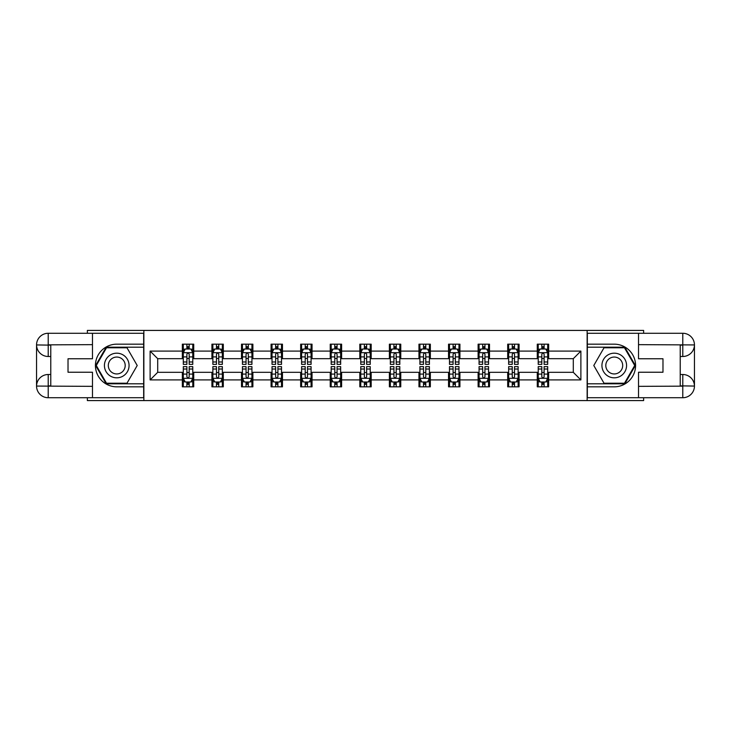 <?xml version="1.0" encoding="UTF-8"?>
<svg xmlns="http://www.w3.org/2000/svg" width="731" height="731" viewBox="0 0 731 731"><rect width="100%" height="100%" fill="white"/><g stroke="black" fill="none" stroke-linecap="round" stroke-linejoin="round"><path stroke-width="1.1" d="M87.364 397.728L87.364 400.579L643.636 400.579L643.636 397.728M643.636 333.272L643.636 330.421L587.139 330.421L587.139 400.579M587.139 330.421L87.364 330.421L87.364 333.272M143.861 400.579L143.861 330.421M548.652 351.09L548.652 344.173L537.276 344.173L537.276 351.09L519.074 351.09L519.074 344.173L507.698 344.173L507.698 351.09L489.496 351.09L489.496 344.173L478.12 344.173L478.12 351.09L459.918 351.09L459.918 344.173L448.542 344.173L448.542 351.09L430.34 351.09L430.34 344.173L418.964 344.173L418.964 351.09L400.762 351.09L400.762 344.173L389.385 344.173L389.385 351.09L371.184 351.09L371.184 344.173L359.816 344.173L359.816 351.09L341.615 351.09L341.615 344.173L330.238 344.173L330.238 351.09L312.036 351.09L312.036 344.173L300.66 344.173L300.66 351.09L282.458 351.09L282.458 344.173L271.082 344.173L271.082 351.09L252.88 351.09L252.88 344.173L241.504 344.173L241.504 351.09L223.302 351.09L223.302 344.173L211.926 344.173L211.926 351.09L193.724 351.09L193.724 344.173L182.348 344.173L182.348 351.09L150.12 351.09L150.12 379.91L157.704 372.326L182.348 372.326L182.348 386.827L193.724 386.827L193.724 372.326L211.926 372.326L211.926 386.827L223.302 386.827L223.302 372.326L241.504 372.326L241.504 386.827L252.88 386.827L252.88 372.326L271.082 372.326L271.082 386.827L282.458 386.827L282.458 372.326L300.66 372.326L300.66 386.827L312.036 386.827L312.036 372.326L330.238 372.326L330.238 386.827L341.615 386.827L341.615 372.326L359.816 372.326L359.816 386.827L371.184 386.827L371.184 372.326L389.385 372.326L389.385 386.827L400.762 386.827L400.762 372.326L418.964 372.326L418.964 386.827L430.34 386.827L430.34 372.326L448.542 372.326L448.542 386.827L459.918 386.827L459.918 372.326L478.12 372.326L478.12 386.827L489.496 386.827L489.496 372.326L507.698 372.326L507.698 386.827L519.074 386.827L519.074 372.326L537.276 372.326L537.276 386.827L548.652 386.827L548.652 372.326L573.296 372.326L573.296 358.674L548.652 358.674L548.652 351.09L580.88 351.09L580.88 379.91L548.652 379.91M537.276 379.91L519.074 379.91M507.698 379.91L489.496 379.91M478.12 379.91L459.918 379.91M448.542 379.91L430.34 379.91M418.964 379.91L400.762 379.91M389.385 379.91L371.184 379.91M359.816 379.91L341.615 379.91M330.238 379.91L312.036 379.91M300.66 379.91L282.458 379.91M271.082 379.91L252.88 379.91M241.504 379.91L223.302 379.91M211.926 379.91L193.724 379.91M182.348 379.91L150.12 379.91M537.276 351.09L537.276 358.674L519.074 358.674L519.074 351.09M507.698 351.09L507.698 358.674L489.496 358.674L489.496 351.09M478.12 351.09L478.12 358.674L459.918 358.674L459.918 351.09M448.542 351.09L448.542 358.674L430.34 358.674L430.34 351.09M418.964 351.09L418.964 358.674L400.762 358.674L400.762 351.09M389.385 351.09L389.385 358.674L371.184 358.674L371.184 351.09M359.816 351.09L359.816 358.674L341.615 358.674L341.615 351.09M330.238 351.09L330.238 358.674L312.036 358.674L312.036 351.09M300.66 351.09L300.66 358.674L282.458 358.674L282.458 351.09M271.082 351.09L271.082 358.674L252.88 358.674L252.88 351.09M241.504 351.09L241.504 358.674L223.302 358.674L223.302 351.09M211.926 351.09L211.926 358.674L193.724 358.674L193.724 351.09M182.348 351.09L182.348 358.674L157.704 358.674L150.12 351.09M157.704 358.674L157.704 372.326M580.88 379.91L573.296 372.326M573.296 358.674L580.88 351.09M182.348 348.906L183.298 348.906M186.898 348.906L189.174 348.906M192.774 348.906L193.724 348.906M182.348 358.482L183.298 358.482M186.898 358.482L189.174 358.482M192.774 358.482L193.724 358.482M182.348 372.518L183.298 372.518M186.898 372.518L189.174 372.518M192.774 372.518L193.724 372.518M182.348 382.094L183.298 382.094M186.898 382.094L189.174 382.094M192.774 382.094L193.724 382.094M211.926 372.518L212.876 372.518M216.477 372.518L218.752 372.518M222.352 372.518L223.302 372.518M211.926 382.094L212.876 382.094M216.477 382.094L218.752 382.094M222.352 382.094L223.302 382.094M211.926 348.906L212.876 348.906M216.477 348.906L218.752 348.906M222.352 348.906L223.302 348.906M211.926 358.482L212.876 358.482M216.477 358.482L218.752 358.482M222.352 358.482L223.302 358.482M241.504 372.518L242.454 372.518M246.055 372.518L248.33 372.518M251.93 372.518L252.88 372.518M241.504 382.094L242.454 382.094M246.055 382.094L248.33 382.094M251.93 382.094L252.88 382.094M241.504 348.906L242.454 348.906M246.055 348.906L248.33 348.906M251.93 348.906L252.88 348.906M241.504 358.482L242.454 358.482M246.055 358.482L248.33 358.482M251.93 358.482L252.88 358.482M271.082 372.518L272.033 372.518M275.633 372.518L277.908 372.518M281.508 372.518L282.458 372.518M271.082 382.094L272.033 382.094M275.633 382.094L277.908 382.094M281.508 382.094L282.458 382.094M271.082 348.906L272.033 348.906M275.633 348.906L277.908 348.906M281.508 348.906L282.458 348.906M271.082 358.482L272.033 358.482M275.633 358.482L277.908 358.482M281.508 358.482L282.458 358.482M300.66 372.518L301.601 372.518M305.211 372.518L307.486 372.518M311.086 372.518L312.036 372.518M300.66 382.094L301.601 382.094M305.211 382.094L307.486 382.094M311.086 382.094L312.036 382.094M300.66 348.906L301.601 348.906M305.211 348.906L307.486 348.906M311.086 348.906L312.036 348.906M300.66 358.482L301.601 358.482M305.211 358.482L307.486 358.482M311.086 358.482L312.036 358.482M330.238 372.518L331.18 372.518M334.789 372.518L337.064 372.518M340.664 372.518L341.615 372.518M330.238 382.094L331.18 382.094M334.789 382.094L337.064 382.094M340.664 382.094L341.615 382.094M330.238 348.906L331.18 348.906M334.789 348.906L337.064 348.906M340.664 348.906L341.615 348.906M330.238 358.482L331.18 358.482M334.789 358.482L337.064 358.482M340.664 358.482L341.615 358.482M359.816 372.518L360.758 372.518M364.367 372.518L366.633 372.518M370.242 372.518L371.184 372.518M359.816 382.094L360.758 382.094M364.367 382.094L366.633 382.094M370.242 382.094L371.184 382.094M359.816 348.906L360.758 348.906M364.367 348.906L366.633 348.906M370.242 348.906L371.184 348.906M359.816 358.482L360.758 358.482M364.367 358.482L366.633 358.482M370.242 358.482L371.184 358.482M389.385 372.518L390.336 372.518M393.936 372.518L396.211 372.518M399.82 372.518L400.762 372.518M389.385 382.094L390.336 382.094M393.936 382.094L396.211 382.094M399.82 382.094L400.762 382.094M389.385 348.906L390.336 348.906M393.936 348.906L396.211 348.906M399.82 348.906L400.762 348.906M389.385 358.482L390.336 358.482M393.936 358.482L396.211 358.482M399.82 358.482L400.762 358.482M418.964 372.518L419.914 372.518M423.514 372.518L425.789 372.518M429.399 372.518L430.34 372.518M418.964 382.094L419.914 382.094M423.514 382.094L425.789 382.094M429.399 382.094L430.34 382.094M418.964 348.906L419.914 348.906M423.514 348.906L425.789 348.906M429.399 348.906L430.34 348.906M418.964 358.482L419.914 358.482M423.514 358.482L425.789 358.482M429.399 358.482L430.34 358.482M448.542 372.518L449.492 372.518M453.092 372.518L455.367 372.518M458.967 372.518L459.918 372.518M448.542 382.094L449.492 382.094M453.092 382.094L455.367 382.094M458.967 382.094L459.918 382.094M448.542 348.906L449.492 348.906M453.092 348.906L455.367 348.906M458.967 348.906L459.918 348.906M448.542 358.482L449.492 358.482M453.092 358.482L455.367 358.482M458.967 358.482L459.918 358.482M478.12 372.518L479.07 372.518M482.67 372.518L484.945 372.518M488.546 372.518L489.496 372.518M478.12 382.094L479.07 382.094M482.67 382.094L484.945 382.094M488.546 382.094L489.496 382.094M478.12 348.906L479.07 348.906M482.67 348.906L484.945 348.906M488.546 348.906L489.496 348.906M478.12 358.482L479.07 358.482M482.67 358.482L484.945 358.482M488.546 358.482L489.496 358.482M507.698 372.518L508.648 372.518M512.248 372.518L514.523 372.518M518.124 372.518L519.074 372.518M507.698 382.094L508.648 382.094M512.248 382.094L514.523 382.094M518.124 382.094L519.074 382.094M507.698 348.906L508.648 348.906M512.248 348.906L514.523 348.906M518.124 348.906L519.074 348.906M507.698 358.482L508.648 358.482M512.248 358.482L514.523 358.482M518.124 358.482L519.074 358.482M537.276 372.518L538.226 372.518M541.826 372.518L544.102 372.518M547.702 372.518L548.652 372.518M537.276 382.094L538.226 382.094M541.826 382.094L544.102 382.094M547.702 382.094L548.652 382.094M537.276 348.906L538.226 348.906M541.826 348.906L544.102 348.906M547.702 348.906L548.652 348.906M537.276 358.482L538.226 358.482M541.826 358.482L544.102 358.482M547.702 358.482L548.652 358.482M189.174 346.631L186.898 346.631M192.774 361.982L189.174 361.982L189.174 364.367L192.774 364.367L192.774 352.799L190.882 349.007L185.19 349.007L183.298 352.799L183.298 364.367L186.898 364.367L186.898 361.982L183.298 361.982M183.298 352.799L183.298 344.173M192.774 352.799L192.774 344.173M186.898 349.007L186.898 344.173M189.174 344.173L189.174 349.007M189.174 361.982L189.174 354.215C188.415 352.762 187.657 352.762 186.898 354.215L186.898 361.982M186.898 384.369L189.174 384.369M183.298 369.018L186.898 369.018L186.898 366.633L183.298 366.633L183.298 378.201L185.19 381.993L190.882 381.993L192.774 378.201L192.774 366.633L189.174 366.633L189.174 369.018L192.774 369.018M192.774 378.201L192.774 386.827M183.298 378.201L183.298 386.827M189.174 381.993L189.174 386.827M186.898 386.827L186.898 381.993M186.898 369.018L186.898 376.785C187.657 378.238 188.415 378.238 189.174 376.785L189.174 369.018M122.909 354.827A12.326 12.326 0 0 0 106.077 359.341A12.326 12.326 0 0 0 110.591 376.173A12.326 12.326 0 0 0 127.422 371.659A12.326 12.326 0 0 0 122.909 354.827M120.971 358.19A8.434 8.434 0 0 0 109.44 361.278A8.434 8.434 0 0 0 112.528 372.81A8.434 8.434 0 0 0 124.06 369.722A8.434 8.434 0 0 0 120.971 358.19M126.984 383.227L106.516 383.227L96.282 365.5L106.516 347.773L126.984 347.773L137.218 365.5L126.984 383.227M620.409 354.827A12.326 12.326 0 0 0 603.578 359.341A12.326 12.326 0 0 0 608.091 376.173A12.326 12.326 0 0 0 624.923 371.659A12.326 12.326 0 0 0 620.409 354.827M618.472 358.19A8.434 8.434 0 0 0 606.94 361.278A8.434 8.434 0 0 0 610.029 372.81A8.434 8.434 0 0 0 621.56 369.722A8.434 8.434 0 0 0 618.472 358.19M624.484 383.227L604.016 383.227L593.782 365.5L604.016 347.773L624.484 347.773L634.718 365.5L624.484 383.227M50.768 356.49L48.209 356.49A11.659 11.659 0 0 1 36.55 344.931A11.659 11.659 0 0 1 48.209 333.272L143.669 333.272L143.669 344.173L116.75 344.173A21.327 21.327 0 0 0 95.423 365.5A21.327 21.327 0 0 0 116.75 386.827L143.669 386.827L143.669 397.728L48.209 397.728A11.659 11.659 0 0 1 36.55 386.069A11.659 11.659 0 0 1 48.209 374.51L50.768 374.51M143.669 386.827L143.669 344.173M92.481 333.272L92.481 358.766L68.02 358.766L68.02 372.234L92.481 372.234L92.481 397.728M48.209 356.49A11.659 11.659 0 0 1 36.55 344.931L48.209 345.114L48.209 356.49A11.659 11.659 0 0 1 36.55 344.931L36.55 386.069L92.481 386.352M48.209 386.352L48.209 397.728A11.659 11.659 0 0 1 36.55 386.069A11.659 11.659 0 0 1 48.209 374.51L48.209 385.886L50.768 385.886L50.768 345.114L48.209 345.114M143.669 347.207L106.187 347.207L95.624 365.5L106.187 383.793L143.669 383.793M680.232 374.51L682.791 374.51A11.659 11.659 0 0 1 694.45 386.069A11.659 11.659 0 0 1 682.791 397.728L587.331 397.728L587.331 386.827L614.25 386.827A21.327 21.327 0 0 0 635.577 365.5A21.327 21.327 0 0 0 614.25 344.173L587.331 344.173L587.331 333.272L682.791 333.272A11.659 11.659 0 0 1 694.45 344.931A11.659 11.659 0 0 1 682.791 356.49L680.232 356.49M587.331 344.173L587.331 386.827M638.519 397.728L638.519 372.234L662.98 372.234L662.98 358.766L638.519 358.766L638.519 333.272M682.791 374.51A11.659 11.659 0 0 1 694.45 386.069L682.791 385.886L682.791 374.51A11.659 11.659 0 0 1 694.45 386.069L694.45 344.931L638.519 344.648M682.791 344.648L682.791 333.272A11.659 11.659 0 0 1 694.45 344.931A11.659 11.659 0 0 1 682.791 356.49L682.791 345.114L680.232 345.114L680.232 385.886L682.791 385.886M587.331 383.793L624.813 383.793L635.376 365.5L624.813 347.207L587.331 347.207M218.752 346.631L216.477 346.631M222.352 361.982L218.752 361.982L218.752 364.367L222.352 364.367L222.352 352.799L220.46 349.007L214.768 349.007L212.876 352.799L212.876 364.367L216.477 364.367L216.477 361.982L212.876 361.982M212.876 352.799L212.876 344.173M222.352 352.799L222.352 344.173M216.477 349.007L216.477 344.173M218.752 344.173L218.752 349.007M218.752 361.982L218.752 354.215C217.993 352.762 217.235 352.762 216.477 354.215L216.477 361.982M248.33 346.631L246.055 346.631M251.93 361.982L248.33 361.982L248.33 364.367L251.93 364.367L251.93 352.799L250.039 349.007L244.346 349.007L242.454 352.799L242.454 364.367L246.055 364.367L246.055 361.982L242.454 361.982M242.454 352.799L242.454 344.173M251.93 352.799L251.93 344.173M246.055 349.007L246.055 344.173M248.33 344.173L248.33 349.007M248.33 361.982L248.33 354.215C247.571 352.762 246.813 352.762 246.055 354.215L246.055 361.982M216.477 384.369L218.752 384.369M212.876 369.018L216.477 369.018L216.477 366.633L212.876 366.633L212.876 378.201L214.768 381.993L220.46 381.993L222.352 378.201L222.352 366.633L218.752 366.633L218.752 369.018L222.352 369.018M222.352 378.201L222.352 386.827M212.876 378.201L212.876 386.827M218.752 381.993L218.752 386.827M216.477 386.827L216.477 381.993M216.477 369.018L216.477 376.785C217.235 378.238 217.993 378.238 218.752 376.785L218.752 369.018M246.055 384.369L248.33 384.369M242.454 369.018L246.055 369.018L246.055 366.633L242.454 366.633L242.454 378.201L244.346 381.993L250.039 381.993L251.93 378.201L251.93 366.633L248.33 366.633L248.33 369.018L251.93 369.018M251.93 378.201L251.93 386.827M242.454 378.201L242.454 386.827M248.33 381.993L248.33 386.827M246.055 386.827L246.055 381.993M246.055 369.018L246.055 376.785C246.813 378.238 247.571 378.238 248.33 376.785L248.33 369.018M277.908 346.631L275.633 346.631M281.508 361.982L277.908 361.982L277.908 364.367L281.508 364.367L281.508 352.799L279.617 349.007L273.924 349.007L272.033 352.799L272.033 364.367L275.633 364.367L275.633 361.982L272.033 361.982M272.033 352.799L272.033 344.173M281.508 352.799L281.508 344.173M275.633 349.007L275.633 344.173M277.908 344.173L277.908 349.007M277.908 361.982L277.908 354.215C277.15 352.762 276.391 352.762 275.633 354.215L275.633 361.982M307.486 346.631L305.211 346.631M311.086 361.982L307.486 361.982L307.486 364.367L311.086 364.367L311.086 352.799L309.186 349.007L303.502 349.007L301.601 352.799L301.601 364.367L305.211 364.367L305.211 361.982L301.601 361.982M301.601 352.799L301.601 344.173M311.086 352.799L311.086 344.173M305.211 349.007L305.211 344.173M307.486 344.173L307.486 349.007M307.486 361.982L307.486 354.215C306.728 352.762 305.969 352.762 305.211 354.215L305.211 361.982M337.064 346.631L334.789 346.631M340.664 361.982L337.064 361.982L337.064 364.367L340.664 364.367L340.664 352.799L338.764 349.007L333.08 349.007L331.18 352.799L331.18 364.367L334.789 364.367L334.789 361.982L331.18 361.982M331.18 352.799L331.18 344.173M340.664 352.799L340.664 344.173M334.789 349.007L334.789 344.173M337.064 344.173L337.064 349.007M337.064 361.982L337.064 354.215C336.306 352.762 335.547 352.762 334.789 354.215L334.789 361.982M275.633 384.369L277.908 384.369M272.033 369.018L275.633 369.018L275.633 366.633L272.033 366.633L272.033 378.201L273.924 381.993L279.617 381.993L281.508 378.201L281.508 366.633L277.908 366.633L277.908 369.018L281.508 369.018M281.508 378.201L281.508 386.827M272.033 378.201L272.033 386.827M277.908 381.993L277.908 386.827M275.633 386.827L275.633 381.993M275.633 369.018L275.633 376.785C276.391 378.238 277.15 378.238 277.908 376.785L277.908 369.018M305.211 384.369L307.486 384.369M301.601 369.018L305.211 369.018L305.211 366.633L301.601 366.633L301.601 378.201L303.502 381.993L309.186 381.993L311.086 378.201L311.086 366.633L307.486 366.633L307.486 369.018L311.086 369.018M311.086 378.201L311.086 386.827M301.601 378.201L301.601 386.827M307.486 381.993L307.486 386.827M305.211 386.827L305.211 381.993M305.211 369.018L305.211 376.785C305.969 378.238 306.728 378.238 307.486 376.785L307.486 369.018M334.789 384.369L337.064 384.369M331.18 369.018L334.789 369.018L334.789 366.633L331.18 366.633L331.18 378.201L333.08 381.993L338.764 381.993L340.664 378.201L340.664 366.633L337.064 366.633L337.064 369.018L340.664 369.018M340.664 378.201L340.664 386.827M331.18 378.201L331.18 386.827M337.064 381.993L337.064 386.827M334.789 386.827L334.789 381.993M334.789 369.018L334.789 376.785C335.547 378.238 336.297 378.238 337.064 376.785L337.064 369.018M366.633 346.631L364.367 346.631M370.242 361.982L366.633 361.982L366.633 364.367L370.242 364.367L370.242 352.799L368.342 349.007L362.658 349.007L360.758 352.799L360.758 364.367L364.367 364.367L364.367 361.982L360.758 361.982M360.758 352.799L360.758 344.173M370.242 352.799L370.242 344.173M364.367 349.007L364.367 344.173M366.633 344.173L366.633 349.007M366.633 361.982L366.633 354.215C365.884 352.762 365.125 352.762 364.367 354.215L364.367 361.982M364.367 384.369L366.633 384.369M360.758 369.018L364.367 369.018L364.367 366.633L360.758 366.633L360.758 378.201L362.658 381.993L368.342 381.993L370.242 378.201L370.242 366.633L366.633 366.633L366.633 369.018L370.242 369.018M370.242 378.201L370.242 386.827M360.758 378.201L360.758 386.827M366.633 381.993L366.633 386.827M364.367 386.827L364.367 381.993M364.367 369.018L364.367 376.785C365.116 378.238 365.875 378.238 366.633 376.785L366.633 369.018M396.211 346.631L393.936 346.631M399.82 361.982L396.211 361.982L396.211 364.367L399.82 364.367L399.82 352.799L397.92 349.007L392.236 349.007L390.336 352.799L390.336 364.367L393.936 364.367L393.936 361.982L390.336 361.982M390.336 352.799L390.336 344.173M399.82 352.799L399.82 344.173M393.936 349.007L393.936 344.173M396.211 344.173L396.211 349.007M396.211 361.982L396.211 354.215C395.453 352.762 394.703 352.762 393.936 354.215L393.936 361.982M393.936 384.369L396.211 384.369M390.336 369.018L393.936 369.018L393.936 366.633L390.336 366.633L390.336 378.201L392.236 381.993L397.92 381.993L399.82 378.201L399.82 366.633L396.211 366.633L396.211 369.018L399.82 369.018M399.82 378.201L399.82 386.827M390.336 378.201L390.336 386.827M396.211 381.993L396.211 386.827M393.936 386.827L393.936 381.993M393.936 369.018L393.936 376.785C394.694 378.238 395.453 378.238 396.211 376.785L396.211 369.018M425.789 346.631L423.514 346.631M429.399 361.982L425.789 361.982L425.789 364.367L429.399 364.367L429.399 352.799L427.498 349.007L421.814 349.007L419.914 352.799L419.914 364.367L423.514 364.367L423.514 361.982L419.914 361.982M419.914 352.799L419.914 344.173M429.399 352.799L429.399 344.173M423.514 349.007L423.514 344.173M425.789 344.173L425.789 349.007M425.789 361.982L425.789 354.215C425.031 352.762 424.272 352.762 423.514 354.215L423.514 361.982M423.514 384.369L425.789 384.369M419.914 369.018L423.514 369.018L423.514 366.633L419.914 366.633L419.914 378.201L421.814 381.993L427.498 381.993L429.399 378.201L429.399 366.633L425.789 366.633L425.789 369.018L429.399 369.018M429.399 378.201L429.399 386.827M419.914 378.201L419.914 386.827M425.789 381.993L425.789 386.827M423.514 386.827L423.514 381.993M423.514 369.018L423.514 376.785C424.272 378.238 425.031 378.238 425.789 376.785L425.789 369.018M455.367 346.631L453.092 346.631M458.967 361.982L455.367 361.982L455.367 364.367L458.967 364.367L458.967 352.799L457.076 349.007L451.383 349.007L449.492 352.799L449.492 364.367L453.092 364.367L453.092 361.982L449.492 361.982M449.492 352.799L449.492 344.173M458.967 352.799L458.967 344.173M453.092 349.007L453.092 344.173M455.367 344.173L455.367 349.007M455.367 361.982L455.367 354.215C454.609 352.762 453.85 352.762 453.092 354.215L453.092 361.982M453.092 384.369L455.367 384.369M449.492 369.018L453.092 369.018L453.092 366.633L449.492 366.633L449.492 378.201L451.383 381.993L457.076 381.993L458.967 378.201L458.967 366.633L455.367 366.633L455.367 369.018L458.967 369.018M458.967 378.201L458.967 386.827M449.492 378.201L449.492 386.827M455.367 381.993L455.367 386.827M453.092 386.827L453.092 381.993M453.092 369.018L453.092 376.785C453.85 378.238 454.609 378.238 455.367 376.785L455.367 369.018M484.945 346.631L482.67 346.631M488.546 361.982L484.945 361.982L484.945 364.367L488.546 364.367L488.546 352.799L486.654 349.007L480.961 349.007L479.07 352.799L479.07 364.367L482.67 364.367L482.67 361.982L479.07 361.982M479.07 352.799L479.07 344.173M488.546 352.799L488.546 344.173M482.67 349.007L482.67 344.173M484.945 344.173L484.945 349.007M484.945 361.982L484.945 354.215C484.187 352.762 483.429 352.762 482.67 354.215L482.67 361.982M482.67 384.369L484.945 384.369M479.07 369.018L482.67 369.018L482.67 366.633L479.07 366.633L479.07 378.201L480.961 381.993L486.654 381.993L488.546 378.201L488.546 366.633L484.945 366.633L484.945 369.018L488.546 369.018M488.546 378.201L488.546 386.827M479.07 378.201L479.07 386.827M484.945 381.993L484.945 386.827M482.67 386.827L482.67 381.993M482.67 369.018L482.67 376.785C483.429 378.238 484.187 378.238 484.945 376.785L484.945 369.018M514.523 346.631L512.248 346.631M518.124 361.982L514.523 361.982L514.523 364.367L518.124 364.367L518.124 352.799L516.232 349.007L510.54 349.007L508.648 352.799L508.648 364.367L512.248 364.367L512.248 361.982L508.648 361.982M508.648 352.799L508.648 344.173M518.124 352.799L518.124 344.173M512.248 349.007L512.248 344.173M514.523 344.173L514.523 349.007M514.523 361.982L514.523 354.215C513.765 352.762 513.007 352.762 512.248 354.215L512.248 361.982M512.248 384.369L514.523 384.369M508.648 369.018L512.248 369.018L512.248 366.633L508.648 366.633L508.648 378.201L510.54 381.993L516.232 381.993L518.124 378.201L518.124 366.633L514.523 366.633L514.523 369.018L518.124 369.018M518.124 378.201L518.124 386.827M508.648 378.201L508.648 386.827M514.523 381.993L514.523 386.827M512.248 386.827L512.248 381.993M512.248 369.018L512.248 376.785C513.007 378.238 513.765 378.238 514.523 376.785L514.523 369.018M544.102 346.631L541.826 346.631M547.702 361.982L544.102 361.982L544.102 364.367L547.702 364.367L547.702 352.799L545.81 349.007L540.118 349.007L538.226 352.799L538.226 364.367L541.826 364.367L541.826 361.982L538.226 361.982M538.226 352.799L538.226 344.173M547.702 352.799L547.702 344.173M541.826 349.007L541.826 344.173M544.102 344.173L544.102 349.007M544.102 361.982L544.102 354.215C543.343 352.762 542.585 352.762 541.826 354.215L541.826 361.982M541.826 384.369L544.102 384.369M538.226 369.018L541.826 369.018L541.826 366.633L538.226 366.633L538.226 378.201L540.118 381.993L545.81 381.993L547.702 378.201L547.702 366.633L544.102 366.633L544.102 369.018L547.702 369.018M547.702 378.201L547.702 386.827M538.226 378.201L538.226 386.827M544.102 381.993L544.102 386.827M541.826 386.827L541.826 381.993M541.826 369.018L541.826 376.785C542.585 378.238 543.343 378.238 544.102 376.785L544.102 369.018M192.728 352.698L183.344 352.698M183.298 349.235L185.08 349.235M190.992 349.235L192.774 349.235M186.898 356.902L183.298 356.902M192.774 356.902L189.174 356.902M189.174 347.837L186.898 347.837M183.344 378.302L192.728 378.302M192.774 381.765L190.992 381.765M185.08 381.765L183.298 381.765M189.174 374.098L192.774 374.098M183.298 374.098L186.898 374.098M186.898 383.163L189.174 383.163M92.481 344.648L47.935 344.849M36.55 386.069A11.659 11.659 0 0 1 48.209 374.51M36.55 344.931A11.659 11.659 0 0 1 48.209 333.272L48.209 344.648M638.519 386.352L683.065 386.151M694.45 344.931A11.659 11.659 0 0 1 682.791 356.49M694.45 386.069A11.659 11.659 0 0 1 682.791 397.728L682.791 386.352M222.306 352.698L212.922 352.698M212.876 349.235L214.658 349.235M220.57 349.235L222.352 349.235M216.477 356.902L212.876 356.902M222.352 356.902L218.752 356.902M218.752 347.837L216.477 347.837M251.884 352.698L242.5 352.698M242.454 349.235L244.236 349.235M250.148 349.235L251.93 349.235M246.055 356.902L242.454 356.902M251.93 356.902L248.33 356.902M248.33 347.837L246.055 347.837M212.922 378.302L222.306 378.302M222.352 381.765L220.57 381.765M214.658 381.765L212.876 381.765M218.752 374.098L222.352 374.098M212.876 374.098L216.477 374.098M216.477 383.163L218.752 383.163M242.5 378.302L251.884 378.302M251.93 381.765L250.148 381.765M244.236 381.765L242.454 381.765M248.33 374.098L251.93 374.098M242.454 374.098L246.055 374.098M246.055 383.163L248.33 383.163M281.462 352.698L272.078 352.698M272.033 349.235L273.814 349.235M279.726 349.235L281.508 349.235M275.633 356.902L272.033 356.902M281.508 356.902L277.908 356.902M277.908 347.837L275.633 347.837M311.04 352.698L301.656 352.698M301.601 349.235L303.392 349.235M309.304 349.235L311.086 349.235M305.211 356.902L301.601 356.902M311.086 356.902L307.486 356.902M307.486 347.837L305.211 347.837M340.619 352.698L331.234 352.698M331.18 349.235L332.961 349.235M338.882 349.235L340.664 349.235M334.789 356.902L331.18 356.902M340.664 356.902L337.064 356.902M337.064 347.837L334.789 347.837M272.078 378.302L281.462 378.302M281.508 381.765L279.726 381.765M273.814 381.765L272.033 381.765M277.908 374.098L281.508 374.098M272.033 374.098L275.633 374.098M275.633 383.163L277.908 383.163M301.656 378.302L311.04 378.302M311.086 381.765L309.304 381.765M303.392 381.765L301.601 381.765M307.486 374.098L311.086 374.098M301.601 374.098L305.211 374.098M305.211 383.163L307.486 383.163M331.234 378.302L340.619 378.302M340.664 381.765L338.882 381.765M332.961 381.765L331.18 381.765M337.064 374.098L340.664 374.098M331.18 374.098L334.789 374.098M334.789 383.163L337.064 383.163M370.197 352.698L360.803 352.698M360.758 349.235L362.539 349.235M368.461 349.235L370.242 349.235M364.367 356.902L360.758 356.902M370.242 356.902L366.633 356.902M366.633 347.837L364.367 347.837M360.803 378.302L370.197 378.302M370.242 381.765L368.461 381.765M362.539 381.765L360.758 381.765M366.633 374.098L370.242 374.098M360.758 374.098L364.367 374.098M364.367 383.163L366.633 383.163M399.766 352.698L390.381 352.698M390.336 349.235L392.118 349.235M398.039 349.235L399.82 349.235M393.936 356.902L390.336 356.902M399.82 356.902L396.211 356.902M396.211 347.837L393.936 347.837M390.381 378.302L399.766 378.302M399.82 381.765L398.039 381.765M392.118 381.765L390.336 381.765M396.211 374.098L399.82 374.098M390.336 374.098L393.936 374.098M393.936 383.163L396.211 383.163M429.344 352.698L419.959 352.698M419.914 349.235L421.696 349.235M427.608 349.235L429.399 349.235M423.514 356.902L419.914 356.902M429.399 356.902L425.789 356.902M425.789 347.837L423.514 347.837M419.959 378.302L429.344 378.302M429.399 381.765L427.608 381.765M421.696 381.765L419.914 381.765M425.789 374.098L429.399 374.098M419.914 374.098L423.514 374.098M423.514 383.163L425.789 383.163M458.922 352.698L449.538 352.698M449.492 349.235L451.274 349.235M457.186 349.235L458.967 349.235M453.092 356.902L449.492 356.902M458.967 356.902L455.367 356.902M455.367 347.837L453.092 347.837M449.538 378.302L458.922 378.302M458.967 381.765L457.186 381.765M451.274 381.765L449.492 381.765M455.367 374.098L458.967 374.098M449.492 374.098L453.092 374.098M453.092 383.163L455.367 383.163M488.5 352.698L479.116 352.698M479.07 349.235L480.852 349.235M486.764 349.235L488.546 349.235M482.67 356.902L479.07 356.902M488.546 356.902L484.945 356.902M484.945 347.837L482.67 347.837M479.116 378.302L488.5 378.302M488.546 381.765L486.764 381.765M480.852 381.765L479.07 381.765M484.945 374.098L488.546 374.098M479.07 374.098L482.67 374.098M482.67 383.163L484.945 383.163M518.078 352.698L508.694 352.698M508.648 349.235L510.43 349.235M516.342 349.235L518.124 349.235M512.248 356.902L508.648 356.902M518.124 356.902L514.523 356.902M514.523 347.837L512.248 347.837M508.694 378.302L518.078 378.302M518.124 381.765L516.342 381.765M510.43 381.765L508.648 381.765M514.523 374.098L518.124 374.098M508.648 374.098L512.248 374.098M512.248 383.163L514.523 383.163M547.656 352.698L538.272 352.698M538.226 349.235L540.008 349.235M545.92 349.235L547.702 349.235M541.826 356.902L538.226 356.902M547.702 356.902L544.102 356.902M544.102 347.837L541.826 347.837M538.272 378.302L547.656 378.302M547.702 381.765L545.92 381.765M540.008 381.765L538.226 381.765M544.102 374.098L547.702 374.098M538.226 374.098L541.826 374.098M541.826 383.163L544.102 383.163"/></g></svg>
